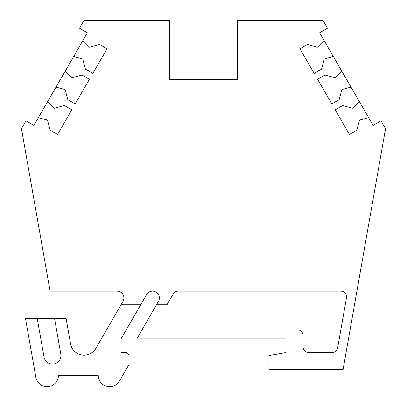 <?xml version="1.0" encoding="UTF-8"?>
<svg xmlns="http://www.w3.org/2000/svg" width="407" height="407" viewBox="0 0 407 407"><rect width="100%" height="100%" fill="white"/><g stroke="black" fill="none" stroke-linecap="round" stroke-linejoin="round"><path stroke-width="0.61" d="M146.632 294.541A6.827 6.827 0 0 1 159.371 297.949A6.827 6.827 0 0 1 158.455 301.363L136.783 338.909L285.984 338.909L285.984 352.564L268.92 355.57L268.92 369.627L343.055 369.627L385.536 128.734L380.983 120.848L373.102 125.402L359.366 101.613L319.627 32.784L327.513 28.231L322.96 20.35L237.632 20.35L237.632 79.513L169.368 79.513L169.368 20.35L84.04 20.35L79.487 28.231L87.373 32.784L47.634 101.613L33.898 125.402L26.017 120.848L21.464 128.734L50.102 291.127L117.074 291.127A6.827 6.827 0 0 1 122.985 301.363L95.854 348.361A13.655 13.655 0 0 1 70.584 343.91L66.092 318.432L25.483 318.432L35.862 377.294A11.376 11.376 0 0 0 48.057 386.65A11.376 11.376 0 0 0 58.44 375.315L98.26 375.315A11.376 11.376 0 0 0 119.49 381.003L128.978 364.57L128.978 355.977A3.414 3.414 0 0 0 125.565 352.564L121.016 352.564L121.016 338.909L146.632 294.541M37.21 318.432L44.012 357.015A8.532 8.532 0 0 0 53.159 364.036A8.532 8.532 0 0 0 60.821 354.054L54.538 318.432M121.016 304.777L140.72 304.777M126.272 329.807L106.563 329.807M156.486 304.777L166.997 304.777L173.234 293.971A5.688 5.688 0 0 1 178.164 291.127L340.878 291.127A5.688 5.688 0 0 1 346.479 297.802L337.652 347.863A5.688 5.688 0 0 1 332.051 352.564L308.74 352.564A5.688 5.688 0 0 1 303.052 346.871L303.052 335.495A5.688 5.688 0 0 0 297.359 329.807L142.033 329.807M359.366 101.613L352.701 108.272L342.602 105.566L335.21 109.834L349.435 134.468L356.822 130.199L359.529 120.101L368.63 117.659M341.732 71.067L335.068 77.732L324.969 75.025L317.577 79.289L331.797 103.922L339.189 99.654L341.895 89.555L350.997 87.113M324.099 40.522L317.435 47.187L307.331 44.48L299.944 48.748L314.163 73.377L321.555 69.114L324.262 59.01L333.364 56.573M73.636 56.573L82.738 59.01L85.445 69.114L92.837 73.377L107.056 48.748L99.669 44.48L89.565 47.187L82.901 40.522M56.003 87.113L65.105 89.555L67.811 99.654L75.203 103.922L89.423 79.289L82.031 75.025L71.932 77.732L65.268 71.067M38.37 117.659L47.471 120.101L50.178 130.199L57.565 134.468L71.79 109.834L64.398 105.566L54.299 108.272L47.634 101.613"/></g></svg>
